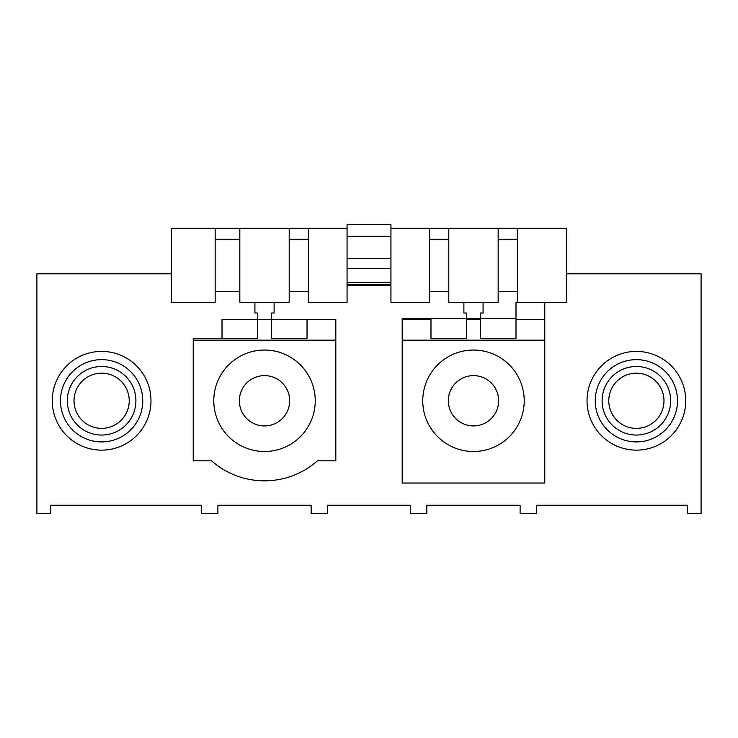<?xml version="1.0" encoding="UTF-8"?>
<svg xmlns="http://www.w3.org/2000/svg" width="738" height="738" viewBox="0 0 738 738"><rect width="100%" height="100%" fill="white"/><g stroke="black" fill="none" stroke-linecap="round" stroke-linejoin="round"><path stroke-width="1.11" d="M390.937 228.273L566.729 228.273L566.729 273.798L701.1 273.798L701.1 513.482L687.392 513.482L687.392 505.253L536.563 505.253L536.563 513.482L520.106 513.482L520.106 505.253L426.868 505.253L426.868 513.482L410.411 513.482L410.411 505.253L327.589 505.253L327.589 513.482L311.132 513.482L311.132 505.253L217.894 505.253L217.894 513.482L201.437 513.482L201.437 505.253L50.608 505.253L50.608 513.482L36.9 513.482L36.9 273.798L171.271 273.798L171.271 228.273L347.063 228.273M517.366 302.322L517.366 228.273M390.937 285.643L347.063 285.643L347.063 282.202L390.937 282.202L390.937 302.322L429.608 302.322L429.608 291.353L448.805 291.353L448.805 302.322L498.168 302.322L498.168 291.353L517.366 291.353M347.063 285.643L347.063 302.322L308.392 302.322L308.392 228.273M171.271 273.798L171.271 302.322L215.155 302.322L215.155 291.353L239.832 291.353L239.832 302.322L289.195 302.322L289.195 291.353L308.392 291.353M566.729 273.798L566.729 302.322L544.782 302.322L544.782 483.039L402.182 483.039L402.182 319.6L430.974 319.6L430.974 338.244L466.628 338.244L466.628 319.6L480.337 319.6L480.337 338.244L515.991 338.244L515.991 319.6L544.782 319.6M52.26 400.771A49.363 49.363 0 0 0 101.623 450.134A49.363 49.363 0 0 0 150.986 400.771A49.363 49.363 0 0 0 101.623 351.408A49.363 49.363 0 0 0 52.26 400.771M587.014 400.771A49.363 49.363 0 0 0 636.377 450.134A49.363 49.363 0 0 0 685.74 400.771A49.363 49.363 0 0 0 636.377 351.408A49.363 49.363 0 0 0 587.014 400.771M239.832 291.353L239.832 228.273M215.155 291.353L215.155 228.273M289.195 291.353L289.195 228.273M448.805 291.353L448.805 228.273M429.608 291.353L429.608 228.273M498.168 291.353L498.168 228.273M429.608 302.322L390.937 302.322M347.063 302.322L308.392 302.322M215.155 302.322L171.271 302.322M515.991 319.6L515.991 302.322L544.782 302.322M402.182 340.163L544.782 340.163M254.914 313.013L254.914 302.322L274.112 302.322L274.112 313.013L271.372 313.013L271.372 338.244L307.026 338.244L307.026 319.6L335.818 319.6L335.818 460.826L317.478 460.826A80.073 80.073 0 0 1 211.548 460.826L193.218 460.826L193.218 338.244L257.663 338.244L257.663 313.013L254.914 313.013M193.218 340.163L335.818 340.163M240.191 356.251A50.737 50.737 0 0 0 219.989 425.097A50.737 50.737 0 0 0 288.835 445.291A50.737 50.737 0 0 0 309.038 376.445A50.737 50.737 0 0 0 240.191 356.251M222.009 338.244L222.009 319.6L307.026 319.6M252.451 378.695A25.157 25.157 0 0 0 242.442 412.828A25.157 25.157 0 0 0 276.575 422.846A25.157 25.157 0 0 0 286.593 388.705A25.157 25.157 0 0 0 252.451 378.695M390.937 282.202L390.937 268.632L347.063 268.632L347.063 282.202M347.063 268.632L347.063 258.309L390.937 258.309L390.937 268.632M390.937 258.309L390.937 236.326L347.063 236.326L347.063 258.309M347.063 236.326L347.063 224.518L390.937 224.518L390.937 236.326M402.182 319.6L402.182 318.502L466.628 318.502L466.628 313.013L463.888 313.013L463.888 302.322L483.086 302.322L483.086 313.013L480.337 313.013L480.337 318.502L515.991 318.502M449.165 356.251A50.737 50.737 0 0 0 428.962 425.097A50.737 50.737 0 0 0 497.809 445.291A50.737 50.737 0 0 0 518.011 376.445A50.737 50.737 0 0 0 449.165 356.251M461.425 378.695A25.157 25.157 0 0 0 451.407 412.828A25.157 25.157 0 0 0 485.549 422.846A25.157 25.157 0 0 0 495.558 388.705A25.157 25.157 0 0 0 461.425 378.695M466.628 319.6L466.628 318.502L480.337 318.502L480.337 319.6M430.974 318.502L430.974 319.6M142.757 400.771A41.134 41.134 0 0 0 101.623 359.637A41.134 41.134 0 0 0 60.488 400.771A41.134 41.134 0 0 0 101.623 441.905A41.134 41.134 0 0 0 142.757 400.771M595.243 400.771A41.134 41.134 0 0 1 636.377 359.637A41.134 41.134 0 0 1 677.512 400.771A41.134 41.134 0 0 1 636.377 441.905A41.134 41.134 0 0 1 595.243 400.771M74.021 400.771A27.601 27.601 0 0 0 101.623 428.372A27.601 27.601 0 0 0 129.224 400.771A27.601 27.601 0 0 0 101.623 373.17A27.601 27.601 0 0 0 74.021 400.771M67.343 400.771A34.28 34.28 0 0 0 101.623 435.051A34.28 34.28 0 0 0 135.903 400.771A34.28 34.28 0 0 0 101.623 366.491A34.28 34.28 0 0 0 67.343 400.771M663.979 400.771A27.601 27.601 0 0 1 636.377 428.372A27.601 27.601 0 0 1 608.776 400.771A27.601 27.601 0 0 1 636.377 373.17A27.601 27.601 0 0 1 663.979 400.771M670.658 400.771A34.28 34.28 0 0 0 636.377 366.491A34.28 34.28 0 0 0 602.097 400.771A34.28 34.28 0 0 0 636.377 435.051A34.28 34.28 0 0 0 670.658 400.771M215.155 239.296L239.832 239.296M289.195 239.296L308.392 239.296M429.608 239.296L448.805 239.296M498.168 239.296L517.366 239.296M390.937 284.85L347.063 284.85"/></g></svg>

